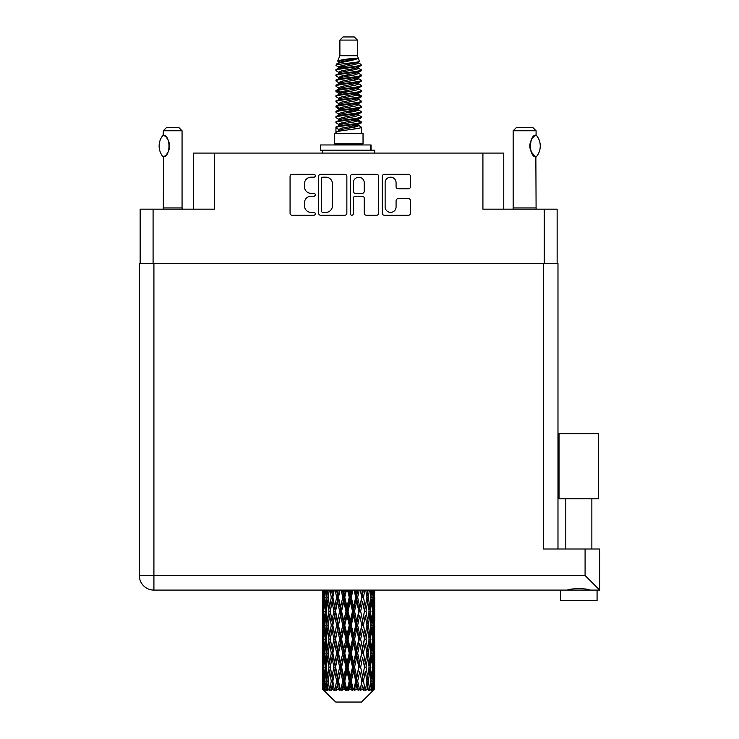 <?xml version="1.0" encoding="UTF-8"?>
<svg xmlns="http://www.w3.org/2000/svg" width="739" height="739" viewBox="0 0 739 739"><rect width="100%" height="100%" fill="white"/><g stroke="black" fill="none" stroke-linecap="round" stroke-linejoin="round"><path stroke-width="1.11" d="M385.13 206.911A5.478 5.478 0 0 0 390.608 212.379A5.478 5.478 0 0 0 396.076 206.911L396.076 200.712A2.051 2.051 0 0 1 398.127 198.671L408.464 198.671A2.051 2.051 0 0 1 410.505 200.712L410.505 213.202A2.051 2.051 0 0 1 408.464 215.243L384.308 215.243A2.051 2.051 0 0 1 382.266 213.202L382.266 176.362A2.051 2.051 0 0 1 384.308 174.312L408.464 174.312A2.051 2.051 0 0 1 410.505 176.362L410.505 186.699A2.051 2.051 0 0 1 408.464 188.741L398.127 188.741A2.051 2.051 0 0 1 396.076 186.699L396.076 182.653A5.478 5.478 0 0 0 390.608 177.184A5.478 5.478 0 0 0 385.13 182.653L385.13 206.911M351.875 215.243A1.432 1.432 0 0 0 353.307 213.811L353.307 198.264A2.051 2.051 0 0 1 355.357 196.214L362.212 196.214A2.051 2.051 0 0 1 364.253 198.264L364.253 213.202A2.051 2.051 0 0 0 366.304 215.243L376.641 215.243A2.051 2.051 0 0 0 378.682 213.202L378.682 176.362A2.051 2.051 0 0 0 376.641 174.312L352.485 174.312A2.051 2.051 0 0 0 350.443 176.362L350.443 213.811A1.432 1.432 0 0 0 351.875 215.243M140.151 209.165L140.151 263.583L140.151 209.165L153.084 209.165L153.084 263.583M346.859 213.202L346.859 176.362A2.051 2.051 0 0 0 344.817 174.312L320.661 174.312A2.051 2.051 0 0 0 318.62 176.362L318.62 213.202A2.051 2.051 0 0 0 320.661 215.243L344.817 215.243A2.051 2.051 0 0 0 346.859 213.202M311.045 177.184L313.863 177.184A1.432 1.432 0 0 0 315.294 175.753A1.432 1.432 0 0 0 313.863 174.312L292.117 174.312A2.051 2.051 0 0 0 290.067 176.362L290.067 213.202A2.051 2.051 0 0 0 292.117 215.243L313.863 215.243A1.432 1.432 0 0 0 315.294 213.811A1.432 1.432 0 0 0 313.863 212.379L311.045 212.379A6.549 6.549 0 0 1 304.496 205.83L304.496 202.763A6.549 6.549 0 0 1 311.045 196.214L313.863 196.214A1.432 1.432 0 0 0 315.294 194.782A1.432 1.432 0 0 0 313.863 193.35L311.045 193.35A6.549 6.549 0 0 1 304.496 186.801L304.496 183.734A6.549 6.549 0 0 1 311.045 177.184M503.767 209.165L503.767 153.084L193.526 153.084L193.526 209.165M214.384 153.084L214.384 209.165L153.084 209.165M557.141 209.165L557.141 263.583L557.141 209.165L482.918 209.165L482.918 153.084M322.915 177.184A1.432 1.432 0 0 0 321.483 178.616L321.483 210.948A1.432 1.432 0 0 0 322.915 212.379L325.881 212.379A6.549 6.549 0 0 0 332.43 205.83L332.43 183.734A6.549 6.549 0 0 0 325.881 177.184L322.915 177.184M364.253 182.755A5.478 5.478 0 0 0 358.784 177.286A5.478 5.478 0 0 0 353.307 182.755L353.307 191.299A2.051 2.051 0 0 0 355.357 193.35L362.212 193.35A2.051 2.051 0 0 0 364.253 191.299L364.253 182.755M339.894 40.082L357.408 40.082L354.277 36.95L343.025 36.95L339.894 40.082L339.894 55.711L337.677 61.069L339.506 62.344M357.408 40.082L357.408 55.711L339.894 55.711M363.034 133.482L334.268 133.482L334.268 143.911L363.034 143.911L363.034 133.482M337.705 143.911L337.705 144.955M359.597 143.911L359.597 144.955M357.722 58.464L341.649 61.697L336.291 64.422C336.134 62.63 354.258 60.69 357.722 58.464L352.272 58.464C344.226 59.379 339.358 60.247 337.677 61.069M336.291 64.422L336.254 65.642L339.506 67.563M357.408 55.711L359.403 61.411L355.653 63L341.649 65.605L338.758 66.907L339.164 67.378M359.625 61.069C360.706 62.584 335.488 63.97 335.931 65.281M361.011 64.422L361.371 65.281L360.401 65.281L361.011 64.422L358.138 62.529L358.544 63L355.653 64.302L339.164 67.739L335.931 69.835L336.254 70.861L339.164 72.598M355.662 120.328L361.371 121.963C362.156 123.699 335.146 125.436 335.931 127.173L335.931 127.829L338.758 129.454L338.758 130.526M357.796 119.681L358.544 120.337L355.653 121.639L341.649 124.244L335.931 127.173M361.371 121.963L361.048 122.979L355.653 125.547L341.649 128.152L338.758 129.454M361.371 122.619C362.156 124.355 335.146 126.092 335.931 127.829L335.931 133.482M361.371 127.173C362.156 128.909 335.146 130.655 335.931 132.392L341.649 129.454L355.653 126.849L358.544 125.547L358.138 125.076L361.371 127.173L361.371 133.482M360.401 65.281C355.976 66.796 335.155 68.321 335.931 69.835M335.931 70.491C335.146 68.755 362.156 67.018 361.371 65.281L355.653 68.21L341.649 70.815L338.758 72.117L338.758 73.42M355.662 66.907L361.371 69.835C362.156 71.572 335.146 73.318 335.931 75.055L336.254 76.071L339.506 77.983M358.138 67.739L358.544 68.21L355.653 69.512L341.649 72.117L335.931 75.055M361.371 69.835L361.048 70.861L358.138 72.598L341.649 76.025L338.758 77.336L339.164 77.807M361.371 70.491C362.156 72.228 335.146 73.965 335.931 75.701M358.138 72.949L361.371 75.055C362.156 76.791 335.146 78.528 335.931 80.265L336.254 81.281L339.506 83.193M358.544 72.117L358.544 73.42L355.653 74.722L341.649 77.336L335.931 80.265M361.371 75.055L361.048 76.071L358.138 77.807L341.649 81.244L338.758 82.546L339.164 83.017M361.371 75.701C362.156 77.438 335.146 79.175 335.931 80.911M358.544 77.336L358.544 78.639L361.371 80.265C362.156 82.001 335.146 83.738 335.931 85.475L336.254 86.491L339.164 88.227M358.544 78.639L355.653 79.941L341.649 82.546L335.931 85.475M361.371 80.265L361.048 81.281L358.138 83.017L341.649 86.454L338.758 87.756L338.758 89.059M361.371 80.911C362.156 82.648 335.146 84.394 335.931 86.13M357.796 83.193L361.371 85.475C362.156 87.211 335.146 88.948 335.931 90.685L336.254 91.71L339.506 93.622M358.138 83.378L358.544 83.849L355.653 85.151L341.649 87.756L335.931 90.685M361.371 85.475L361.048 86.491L358.138 88.227L341.649 91.664L338.758 92.966L339.164 93.447M361.371 86.13C362.156 87.867 335.146 89.604 335.931 91.34M358.138 88.588L361.371 90.685C362.156 92.421 335.146 94.167 335.931 95.904L336.254 96.92L339.506 98.832M358.544 87.756L358.544 89.059L355.653 90.361L341.649 92.966L335.931 95.904M361.371 90.685L361.048 91.71L358.138 93.447L341.649 96.883L338.758 98.185L339.164 98.656M361.371 91.34C362.156 93.077 335.146 94.814 335.931 96.55M357.796 93.622L361.371 95.904C362.156 97.64 335.146 99.377 335.931 101.114L336.254 102.13L339.164 103.866M358.138 93.798L358.544 94.269L355.653 95.571L341.649 98.185L335.931 101.114M361.371 95.904L361.048 96.92L358.138 98.656L341.649 102.093L338.758 103.395L338.758 104.698M361.371 96.55C362.156 98.287 335.146 100.024 335.931 101.77M358.138 99.008L361.371 101.114C362.156 102.85 335.146 104.587 335.931 106.324L336.254 107.34L341.64 108.605M358.544 98.185L358.544 99.488L355.653 100.79L341.649 103.395L335.931 106.324M361.371 101.114L361.048 102.13L358.138 103.866L341.649 107.303L338.758 108.605L339.506 109.261M361.371 101.77C362.156 103.506 335.146 105.243 335.931 106.979M357.796 104.042L361.371 106.324C362.156 108.06 335.146 109.797 335.931 111.534L336.254 112.559L339.164 114.296M358.138 104.227L358.544 104.698L355.653 106L341.649 108.605L335.931 111.534M361.371 106.324L361.048 107.34L358.138 109.076L341.649 112.513L338.758 113.815L338.758 115.118M361.371 106.979C362.156 108.716 335.146 110.453 335.931 112.189M355.662 108.605L361.371 111.534C362.156 113.279 335.146 115.016 335.931 116.753L336.254 117.769L339.164 119.506M358.138 109.437L358.544 109.908L355.653 111.21L341.649 113.815L335.931 116.753M361.371 111.534L361.048 112.559L358.138 114.296L341.649 117.732L338.758 119.034L338.758 120.337M361.371 112.189C362.156 113.926 335.146 115.663 335.931 117.399M358.138 114.647L361.371 116.753C362.156 118.489 335.146 120.226 335.931 121.963L336.254 122.979L339.506 124.891M358.544 113.815L358.544 115.118L355.653 116.42L341.649 119.034L335.931 121.963M361.371 116.753L361.048 117.769L358.138 119.506L341.649 122.942L338.758 124.244L339.164 124.715M361.371 117.399C362.156 119.136 335.146 120.882 335.931 122.619M340.143 66.011L343.432 66.528M339.09 66.473L341.64 66.907M353.861 68.588L357.159 69.106M340.143 76.44L343.432 76.958M355.662 78.63L358.212 79.064M339.09 76.902L341.64 77.336M353.861 79.008L357.159 79.526M340.143 81.65L343.432 82.168M355.662 83.849L358.212 84.274M339.09 82.112L341.64 82.546M336.19 91.017L343.432 92.597M355.662 94.269L358.212 94.703M339.09 92.541L341.64 92.975M353.861 94.647L361.112 96.227M355.662 104.698L358.212 105.123M340.143 107.709L343.432 108.227M355.662 109.908L358.212 110.342M353.861 110.287L357.159 110.804M353.861 120.706L357.159 121.224M340.143 123.348L343.432 123.866M351.182 124.891L358.212 125.972M339.09 123.81L341.64 124.244M353.861 125.926L357.159 126.443M374.636 685.155L374.47 689.542L374.128 681.09L374.507 671.492L374.544 689.542M374.71 657.525L374.71 676.739L374.691 653.165L374.507 662.754L374.128 653.165L374.507 643.549L374.691 653.165M374.691 625.222L374.507 634.829L374.128 625.222L374.507 615.605L374.71 648.796L374.618 639.18L373.472 639.18M374.71 601.638L374.71 620.852L374.691 597.278L374.507 606.895L374.128 597.278L374.433 590.091M374.71 590.091L374.71 592.918L374.701 590.091M361.547 702.05L374.119 689.542L361.547 702.05L335.755 702.05L322.694 689.542L322.795 685.45L322.925 689.542L324.19 690.586L323.34 689.542L322.943 681.09L323.405 671.492L324.061 681.09L323.34 689.542M331.266 625.222L329.649 634.829L328.181 625.222L329.649 615.605L331.266 625.222L332.707 625.222L332.042 629.591L333.834 639.18L332.042 648.796L330.37 639.18L332.707 625.222L330.37 611.255L332.042 601.638L333.834 611.255L332.042 620.852L330.961 614.746M331.266 653.165L329.649 662.754L328.181 653.165L329.649 643.549L331.266 653.165L332.707 653.165L330.961 663.631L332.042 657.525L333.834 667.123L332.042 676.739L330.37 667.123L332.707 653.165L330.961 642.671M322.592 606.895L322.592 590.091L322.666 607.19M322.888 590.091L322.795 592.918L322.721 590.091M323.072 594.054L322.795 592.918M322.684 597.278L323.83 597.278M322.61 611.255L322.795 601.638L323.174 611.255L322.795 620.852L322.61 611.255L322.61 639.18L322.795 629.591L323.174 639.18L322.795 648.796L322.61 639.18M323.553 590.091L324.061 597.278L323.405 606.895L323.276 590.091M324.67 590.091L324.421 592.918L324.181 590.091M324.994 595.431L324.421 592.918M324.061 597.278L325.391 597.278M323.858 608.76L323.405 606.895M323.072 600.493L322.795 601.638M323.174 611.255L324.421 611.255M322.684 625.222L323.83 625.222M323.072 621.998L322.795 620.852M322.943 625.222L323.405 615.605L324.061 625.222L323.405 634.829L322.943 625.222M323.682 611.255L324.421 601.638L325.336 611.255L324.421 620.852L323.682 611.255M326.093 590.091L326.98 597.278L325.816 606.895L324.818 597.278L325.548 590.091M327.968 590.091L327.571 592.918L327.183 590.091M326.98 597.278L328.412 597.278L327.562 592.918M326.472 610.008L325.816 606.895M324.994 599.117L324.421 601.638M325.336 611.255L326.73 611.255M324.994 623.374L324.421 620.852M323.858 613.749L323.405 615.605M324.061 625.222L325.391 625.222M323.072 628.446L322.795 629.591M323.174 639.18L324.421 639.18M323.858 636.695L323.405 634.829M322.666 643.244L322.61 667.123L322.795 657.525L323.174 667.123L322.795 676.739L322.61 667.123M322.684 653.165L323.83 653.165M323.072 649.941L322.795 648.796M323.682 639.18L324.421 629.591L325.336 639.18L324.421 648.796L323.682 639.18M324.818 625.222L325.816 615.605L326.98 625.222L325.816 634.829L324.818 625.222M326.324 611.255L327.562 601.638L328.966 611.255L327.562 620.852L326.324 611.255M330.047 590.091L331.266 597.278L329.649 606.895L328.181 597.278L329.271 590.091M332.559 590.091L332.042 592.918L331.534 590.091M331.266 597.278L332.707 597.278L331.488 590.091M335.164 590.091L336.633 597.278L334.684 606.895L332.042 592.918M328.966 611.255L330.416 611.255L329.649 606.895M328.412 597.278L327.562 601.638M326.98 625.222L328.412 625.222L327.562 620.852M326.472 612.502L325.816 615.605M326.472 637.933L325.816 634.829M324.994 627.069L324.421 629.591M325.336 639.18L326.73 639.18M322.943 653.165L323.405 643.549L324.061 653.165L323.405 662.754L322.943 653.165M323.858 641.674L323.405 643.549M324.061 653.165L325.391 653.165M324.994 651.318L324.421 648.796M323.072 656.38L322.795 657.525M323.174 667.123L324.421 667.123M323.858 664.629L323.405 662.754M322.666 671.197L322.694 689.542M322.684 681.09L323.83 681.09M323.072 677.885L322.795 676.739M324.818 653.165L325.816 643.549L326.98 653.165L325.816 662.754L324.818 653.165M326.324 639.18L327.562 629.591L328.966 639.18L327.562 648.796L326.324 639.18M332.836 597.278L334.213 590.091M338.157 590.091L337.557 592.918L336.956 590.091M336.633 597.278L338 597.278L336.559 590.091M341.132 590.091L342.767 597.278L340.596 606.895L338.49 597.278L338 597.278L337.557 592.918M333.834 611.255L335.247 611.255L332.707 597.278L332.042 601.638M335.561 611.255L337.557 601.638L339.635 611.255L337.557 620.852L334.684 606.895M332.836 625.222L332.042 620.852L332.707 625.222L335.247 611.255L334.684 615.605L336.633 625.222L334.684 634.829L332.836 625.222L334.684 615.605M330.416 611.255L329.649 615.605M328.966 639.18L330.416 639.18L329.649 634.829M328.412 625.222L327.562 629.591M326.98 653.165L328.412 653.165L327.562 648.796M326.472 640.436L325.816 643.549M323.682 667.123L324.421 657.525L325.336 667.123L324.421 676.739L323.682 667.123M324.994 655.013L324.421 657.525M325.336 667.123L326.73 667.123M326.472 665.876L325.816 662.754M323.858 669.617L323.405 671.492M324.061 681.09L325.391 681.09M324.994 679.252L324.421 676.739M373.564 689.542L374.47 689.542M323.072 684.314L322.795 685.45M326.324 667.123L327.562 657.525L328.966 667.123L327.562 676.739L326.324 667.123M338.49 597.278L340.06 590.091M344.42 590.091L343.764 592.918L343.118 590.091M323.479 689.542L324.689 690.586L324.079 689.542L324.421 685.45L324.791 689.542L326.259 690.586L324.818 681.09L325.816 671.492L326.98 681.09L325.945 689.542L327.229 690.586L327.562 685.45L328.144 689.542L329.733 690.586L328.181 681.09L329.649 671.492L331.266 681.09L329.843 689.542L331.118 690.586L332.042 685.45L332.79 689.542L334.407 690.586L332.836 681.09L334.684 671.492L336.633 681.09L334.915 689.542L336.106 690.586L337.557 685.45L338.425 689.542L339.968 690.586L340.337 689.542L338.49 681.09L340.596 671.492L342.767 681.09L340.855 689.542L341.88 690.586L342.831 689.542L343.764 685.45L344.707 689.542L346.074 690.586L346.739 689.542L344.771 681.09L347.016 671.492L349.261 681.09L347.284 689.542L348.087 690.586L349.335 689.542L350.286 685.45L351.237 689.542L352.346 690.586L353.27 689.542L351.302 681.09L353.538 671.492L355.727 681.09L353.805 689.542L354.323 690.586L355.792 689.542L356.706 685.45L357.611 689.542L358.378 690.586L359.496 689.542L357.667 681.09L359.745 671.492L361.74 681.09L360.207 690.586L361.796 689.542L362.618 685.45L363.81 690.586L365.057 689.542L363.468 681.09L365.26 671.492L366.932 681.09L365.362 690.586L366.978 689.542L367.652 685.45L368.281 690.586L369.574 689.542L368.336 681.09L369.731 671.492L370.978 681.09L369.472 690.586L371.015 689.542L371.486 685.45L371.523 690.586L372.779 689.542L371.966 681.09L372.881 671.492L373.62 681.09L372.983 689.542L372.262 690.586L373.638 689.542L373.897 685.45L374.119 689.542L373.638 689.542M322.925 689.542L335.755 702.05M371.939 689.542L371.015 689.542M368.29 689.542L366.978 689.542M363.412 689.542L361.796 689.542M359.995 689.542L359.496 689.542M357.611 689.542L355.792 689.542M353.805 689.542L353.27 689.542M351.237 689.542L349.335 689.542M347.284 689.542L346.739 689.542M344.707 689.542L342.831 689.542M340.855 689.542L340.337 689.542M338.425 689.542L336.698 689.542M334.915 689.542L334.453 689.542M332.79 689.542L331.312 689.542M328.144 689.542L327.017 689.542M324.791 689.542L324.079 689.542M342.767 597.278L343.958 597.278L342.379 590.091M347.579 590.091L349.261 597.278L347.016 606.895L344.771 597.278L343.958 597.278L343.764 592.918M339.635 611.255L340.919 611.255L338 597.278L337.557 601.638M341.575 611.255L343.764 601.638L345.991 611.255L343.764 620.852L341.575 611.255L340.919 611.255L340.596 606.895M336.633 625.222L338 625.222L335.247 611.255L339.487 590.091M338.49 625.222L340.596 615.605L342.767 625.222L340.596 634.829L338.49 625.222L338 625.222L337.557 620.852M333.834 639.18L335.247 639.18L332.707 625.222L330.961 635.697M335.561 639.18L337.557 629.591L339.635 639.18L337.557 648.796L334.684 634.829M332.836 653.165L334.684 643.549L336.633 653.165L334.684 662.754L332.042 648.796M330.416 639.18L329.649 643.549M328.966 667.123L330.416 667.123L329.649 662.754M328.412 653.165L327.562 657.525M326.472 668.379L325.816 671.492M326.98 681.09L328.412 681.09L327.562 676.739M324.994 682.938L324.421 685.45M344.771 597.278L346.452 590.091M350.951 590.091L350.286 592.918L349.621 590.091M349.261 597.278L350.221 597.278L348.605 590.091M354.092 590.091L355.727 597.278L353.538 606.895L351.302 597.278L350.221 597.278L350.286 592.918M345.991 611.255L347.081 611.255L343.958 597.278L343.764 601.638M348.032 611.255L350.286 601.638L352.521 611.255L350.286 620.852L348.032 611.255L347.081 611.255L347.016 606.895M342.767 625.222L343.958 625.222L340.919 611.255L340.596 615.605M344.771 625.222L347.016 615.605L349.261 625.222L347.016 634.829L344.771 625.222L343.958 625.222L343.764 620.852M339.635 639.18L340.919 639.18L338 625.222L337.557 629.591M341.575 639.18L343.764 629.591L345.991 639.18L343.764 648.796L341.575 639.18L340.919 639.18L340.596 634.829M336.633 653.165L338 653.165L335.247 639.18L334.684 643.549M338.49 653.165L340.596 643.549L342.767 653.165L340.596 662.754L338.49 653.165L338 653.165L337.557 648.796M333.834 667.123L335.247 667.123L332.707 653.165L345.566 590.091M335.561 667.123L337.557 657.525L339.635 667.123L337.557 676.739L334.684 662.754M331.266 681.09L332.707 681.09L330.961 670.624M332.836 681.09L332.042 676.739M330.416 667.123L329.649 671.492M328.412 681.09L327.562 685.45M351.302 597.278L352.974 590.091M357.334 590.091L356.706 592.918L356.069 590.091M355.727 597.278L356.383 597.278L354.822 590.091M360.253 590.091L361.74 597.278L359.745 606.895L357.667 597.278L356.383 597.278L356.706 592.918M352.521 611.255L353.334 611.255L350.221 597.278L350.286 601.638M354.535 611.255L356.706 601.638L358.812 611.255L356.706 620.852L354.535 611.255L353.334 611.255L353.538 606.895M349.261 625.222L350.221 625.222L347.081 611.255L347.016 615.605M351.302 625.222L353.538 615.605L355.727 625.222L353.538 634.829L351.302 625.222L350.221 625.222L350.286 620.852M345.991 639.18L347.081 639.18L343.958 625.222L343.764 629.591M348.032 639.18L350.286 629.591L352.521 639.18L350.286 648.796L348.032 639.18L347.081 639.18L347.016 634.829M342.767 653.165L343.958 653.165L340.919 639.18L340.596 643.549M344.771 653.165L347.016 643.549L349.261 653.165L347.016 662.754L344.771 653.165L343.958 653.165L343.764 648.796M339.635 667.123L340.919 667.123L338 653.165L337.557 657.525M341.575 667.123L343.764 657.525L345.991 667.123L343.764 676.739L341.575 667.123L340.919 667.123L340.596 662.754M336.633 681.09L338 681.09L335.247 667.123L334.684 671.492M338.49 681.09L338 681.09L337.557 676.739M334.407 690.586L332.707 681.09L332.042 685.45M357.667 597.278L359.237 590.091M363.172 590.091L362.618 592.918L362.045 590.091M361.74 597.278L360.66 590.091M365.74 590.091L366.932 597.278L365.26 606.895L363.468 597.278L362.055 597.278L362.618 592.918M358.812 611.255L359.302 611.255L356.383 597.278L356.706 601.638M360.66 611.255L362.618 601.638L364.466 611.255L362.618 620.852L360.66 611.255L359.302 611.255L359.745 606.895M355.727 625.222L356.383 625.222L353.334 611.255L353.538 615.605M357.667 625.222L359.745 615.605L361.74 625.222L359.745 634.829L357.667 625.222L356.383 625.222L356.706 620.852M352.521 639.18L353.334 639.18L350.221 625.222L350.286 629.591M354.535 639.18L356.706 629.591L358.812 639.18L356.706 648.796L354.535 639.18L353.334 639.18L353.538 634.829M349.261 653.165L350.221 653.165L347.081 639.18L347.016 643.549M351.302 653.165L353.538 643.549L355.727 653.165L353.538 662.754L351.302 653.165L350.221 653.165L350.286 648.796M345.991 667.123L347.081 667.123L343.958 653.165L343.764 657.525M348.032 667.123L350.286 657.525L352.521 667.123L350.286 676.739L348.032 667.123L347.081 667.123L347.016 662.754M342.767 681.09L343.958 681.09L340.919 667.123L340.596 671.492M344.771 681.09L343.958 681.09L343.764 676.739M339.968 690.586L338 681.09L337.557 685.45M363.468 597.278L364.826 590.091M368.096 590.091L367.652 592.918L367.191 590.091M370.063 590.091L370.978 597.278L369.731 606.895L368.336 597.278L366.886 597.278L367.652 592.918M364.466 611.255L362.618 601.638M366.036 611.255L367.652 601.638L369.121 611.255L367.652 620.852L366.036 611.255L364.595 611.255L365.26 606.895M361.74 625.222L359.745 615.605M363.468 625.222L365.26 615.605L366.932 625.222L365.26 634.829L363.468 625.222L362.055 625.222L362.618 620.852M358.812 639.18L359.302 639.18L356.383 625.222L356.706 629.591M360.66 639.18L362.618 629.591L364.466 639.18L362.618 648.796L360.66 639.18L359.302 639.18L359.745 634.829M355.727 653.165L356.383 653.165L353.334 639.18L353.538 643.549M357.667 653.165L359.745 643.549L361.74 653.165L359.745 662.754L357.667 653.165L356.383 653.165L356.706 648.796M352.521 667.123L353.334 667.123L350.221 653.165L350.286 657.525M354.535 667.123L356.706 657.525L358.812 667.123L356.706 676.739L354.535 667.123L353.334 667.123L353.538 662.754M349.261 681.09L350.221 681.09L347.081 667.123L347.016 671.492M351.302 681.09L350.221 681.09L350.286 676.739M346.074 690.586L343.958 681.09L343.764 685.45M368.336 597.278L369.398 590.091M371.8 590.091L371.486 592.918L371.163 590.091M370.83 596.022L371.486 592.918M370.322 611.255L371.486 601.638L372.484 611.255L371.486 620.852L370.322 611.255L368.89 611.255L369.731 606.895M366.886 597.278L367.652 601.638M366.341 621.721L365.26 615.605M368.336 625.222L369.731 615.605L370.978 625.222L369.731 634.829L368.336 625.222L366.886 625.222L367.652 620.852M364.466 639.18L362.618 629.591M366.036 639.18L367.652 629.591L369.121 639.18L367.652 648.796L366.036 639.18L364.595 639.18L365.26 634.829M361.74 653.165L359.745 643.549M363.468 653.165L365.26 643.549L366.932 653.165L365.26 662.754L363.468 653.165L362.055 653.165L362.618 648.796M358.812 667.123L359.302 667.123L356.383 653.165L356.706 657.525M360.66 667.123L362.618 657.525L364.466 667.123L362.618 676.739L360.66 667.123L359.302 667.123L359.745 662.754M355.727 681.09L356.383 681.09L353.334 667.123L353.538 671.492M357.667 681.09L356.383 681.09L356.706 676.739M352.346 690.586L350.221 681.09L350.286 685.45M373.084 590.091L373.62 597.278L372.881 606.895L371.966 597.278L372.668 590.091M374.054 590.091L373.897 592.918L373.722 590.091M373.444 594.784L373.897 592.918M371.966 597.278L370.572 597.278M372.308 609.407L372.881 606.895M370.83 598.525L371.486 601.638M370.83 623.965L371.486 620.852M368.89 611.255L369.731 615.605M370.322 639.18L371.486 629.591L372.484 639.18L371.486 648.796L370.322 639.18L368.89 639.18L369.731 634.829M366.886 625.222L367.652 629.591M366.341 649.673L365.26 643.549M368.336 653.165L369.731 643.549L370.978 653.165L369.731 662.754L368.336 653.165L366.886 653.165L367.652 648.796M364.466 667.123L362.618 657.525M366.036 667.123L367.652 657.525L369.121 667.123L367.652 676.739L366.036 667.123L364.595 667.123L365.26 662.754M361.74 681.09L359.745 671.492M363.468 681.09L362.055 681.09L362.618 676.739M358.378 690.586L356.383 681.09L356.706 685.45M371.966 625.222L372.881 615.605L373.62 625.222L372.881 634.829L371.966 625.222L370.572 625.222M373.241 611.255L373.897 601.638L373.897 620.852L373.241 611.255L371.911 611.255M374.571 590.091L374.71 592.918M374.128 597.278L372.881 597.278M374.22 608.04L374.507 606.895M373.444 599.772L373.897 601.638M373.444 622.718L373.897 620.852M372.308 613.102L372.881 615.605M372.308 637.341L372.881 634.829M370.83 626.469L371.486 629.591M370.83 651.918L371.486 648.796M368.89 639.18L369.731 643.549M370.322 667.123L371.486 657.525L372.484 667.123L371.486 676.739L370.322 667.123L368.89 667.123L369.731 662.754M366.886 653.165L367.652 657.525M366.341 677.608L365.26 671.492M368.336 681.09L366.886 681.09L367.652 676.739M363.81 690.586L362.618 685.45M371.966 653.165L372.881 643.549L373.62 653.165L372.881 662.754L371.966 653.165L370.572 653.165M373.241 639.18L373.897 629.591L373.897 648.796L373.241 639.18L371.911 639.18M374.618 611.255L373.472 611.255M374.22 614.469L374.507 615.605M374.128 625.222L372.881 625.222M374.22 635.974L374.507 634.829M373.444 627.716L373.897 629.591M373.444 650.671L373.897 648.796M372.308 641.027L372.881 643.549M372.308 665.276L372.881 662.754M370.83 654.412L371.486 657.525M370.83 679.843L371.486 676.739M368.89 667.123L369.731 671.492M366.886 681.09L367.652 685.45M373.241 667.123L373.897 657.525L373.897 676.739L373.241 667.123L371.911 667.123M374.22 642.403L374.507 643.549M374.128 653.165L372.881 653.165M374.22 663.899L374.507 662.754M373.444 655.659L373.897 657.525M373.444 678.605L373.897 676.739M372.308 668.971L372.881 671.492M371.966 681.09L370.572 681.09M370.83 682.337L371.486 685.45M374.618 667.123L373.472 667.123M374.691 681.09L374.71 676.739M374.22 670.347L374.507 671.492M374.128 681.09L372.881 681.09M373.444 683.584L373.897 685.45M352.272 58.464L341.649 60.395L338.758 61.697L339.164 62.168M358.212 108.18L358.138 109.076M348.651 126.849L357.159 128.558M344.864 75.378L348.651 76.025M339.164 125.076L338.758 125.547L338.758 124.244M348.651 69.512L352.438 70.168M358.212 92.541L358.544 94.269M348.651 111.21L352.438 111.866M344.864 91.017L348.651 91.664M339.164 109.437L338.758 109.908L338.758 108.605M355.662 124.244L358.138 125.076M365.362 690.586L366.341 684.582M360.207 690.586L366.341 656.657M354.323 690.586L366.341 628.713M348.087 690.586L359.302 639.18L366.341 600.77M341.88 690.586L356.383 625.222L363.394 590.091M336.106 690.586L357.907 590.091M331.118 690.586L338 653.165L351.838 590.091M330.961 607.763L333.982 590.091M320.504 150.165L320.504 144.955L371.061 144.955L371.061 150.165L320.504 150.165M374.71 153.084L374.71 150.165L371.061 150.165M322.592 150.165L322.592 153.084M163.143 156.908L163.143 156.908A16.785 16.785 0 0 1 163.143 135.117L163.587 135.117C170.774 135.985 170.774 156.058 163.587 156.908L163.301 207.918A4.166 4.166 0 0 1 163.107 209.165M163.301 207.918L182.062 207.918A4.166 4.166 0 0 0 182.256 209.165M182.062 207.918L182.062 130.775L163.301 130.775L163.143 135.117M163.301 130.775L166.423 127.644L178.94 127.644L182.062 130.775M163.587 135.117A12.923 12.923 0 0 1 164.28 135.597M164.548 135.8A12.923 12.923 0 0 1 165.416 136.539L165.203 136.345M166.968 138.258A12.923 12.923 0 0 1 168.575 141.084M168.871 141.86A12.923 12.923 0 0 1 169.554 146.017L168.871 141.87M169.046 149.62L169.554 146.054A12.923 12.923 0 0 1 168.862 150.174L168.889 150.091M168.575 150.95A12.923 12.923 0 0 1 166.977 153.749M165.416 155.495A12.923 12.923 0 0 1 164.557 156.225M164.289 156.428A12.923 12.923 0 0 1 163.587 156.908L164.28 156.437M168.575 141.075L168.326 140.521M168.196 140.253L166.986 138.285M165.111 136.262L164.575 135.819M512.958 209.165A4.166 4.166 0 0 0 513.152 207.918L536.089 207.918A4.166 4.166 0 0 0 536.283 209.165M513.152 207.918L513.152 130.775L536.089 130.775L536.089 134.941L535.248 135.496M534.14 136.382L532.856 137.713M531.396 139.847L530.898 140.881A12.923 12.923 0 0 1 534.537 136.041M530.362 142.341L529.835 146.008L530.593 150.377A12.923 12.923 0 0 1 530.602 141.639M531.23 151.874L535.064 156.4M536.089 207.918L535.858 156.945A12.923 12.923 0 0 1 530.907 151.162M513.152 130.775L516.284 127.644L532.958 127.644L536.089 130.775M536.209 135.08A16.785 16.785 0 0 1 536.209 156.945L535.858 156.945C528.755 156.862 528.755 135.163 535.858 135.08A12.923 12.923 0 0 0 535.212 135.523M578.831 498.77L559.026 498.77L559.026 433.719L598.636 433.719L598.636 498.77L578.831 498.77M569.436 589.805L572.134 589.195M597.075 590.091L597.075 600.511L560.587 600.511L560.587 590.091M153.915 263.583L153.915 575.496L585.085 575.496L585.085 549.012L599.68 549.012L599.68 590.091L153.915 590.091A14.595 14.595 0 0 1 139.32 575.496L139.32 263.583L557.982 263.583L557.982 549.012M585.085 549.012L543.387 549.012L543.387 263.583M578.831 588.364L582.341 588.614M590.313 590.091C586.036 588.198 571.653 588.179 567.34 590.091M585.085 575.496L599.68 590.091M544.218 209.165L544.218 263.583M370.341 150.165L370.341 144.955M153.915 590.091L153.915 575.496L139.32 575.496M322.592 615.605L322.592 634.829M322.592 643.549L322.592 662.754M322.592 671.492L322.592 689.542M338.758 61.697L338.758 63M358.544 66.907L358.544 68.21M338.758 82.546L338.758 83.849M338.758 92.966L338.758 94.269M358.544 108.605L358.544 109.908M358.544 119.034L358.544 120.337M358.138 119.857L361.048 121.593M336.254 107.34L339.164 109.076M358.544 61.697L358.544 63M338.758 66.907L338.758 68.21M338.758 77.336L338.758 78.639M358.544 82.546L358.544 83.849M338.758 98.185L338.758 99.488M358.544 103.395L358.544 104.698M358.544 124.244L358.544 125.547M591.856 498.77L591.856 549.012M565.797 498.77L565.797 549.012"/></g></svg>
